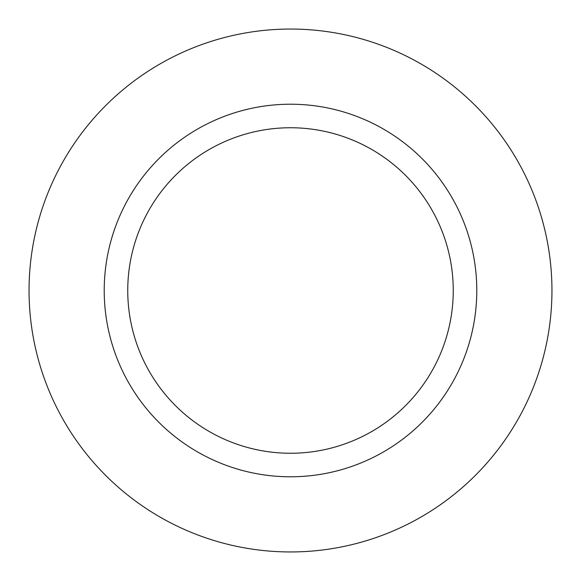<?xml version="1.0" encoding="UTF-8"?>
<svg xmlns="http://www.w3.org/2000/svg" width="581" height="581" viewBox="0 0 581 581"><rect width="100%" height="100%" fill="white"/><g stroke="black" fill="none" stroke-linecap="round" stroke-linejoin="round"><path stroke-width="0.87" d="M290.5 453.253A162.753 162.753 0 0 1 127.747 290.5A162.753 162.753 0 0 1 290.5 127.747A162.753 162.753 0 0 1 453.253 290.5A162.753 162.753 0 0 1 290.5 453.253M290.5 476.783A186.283 186.283 0 0 1 104.217 290.5A186.283 186.283 0 0 1 290.5 104.217A186.283 186.283 0 0 1 476.783 290.5A186.283 186.283 0 0 1 290.5 476.783M290.5 551.95A261.45 261.45 0 0 1 29.05 290.5A261.45 261.45 0 0 1 290.5 29.05A261.45 261.45 0 0 1 551.95 290.5A261.45 261.45 0 0 1 290.5 551.95"/></g></svg>
